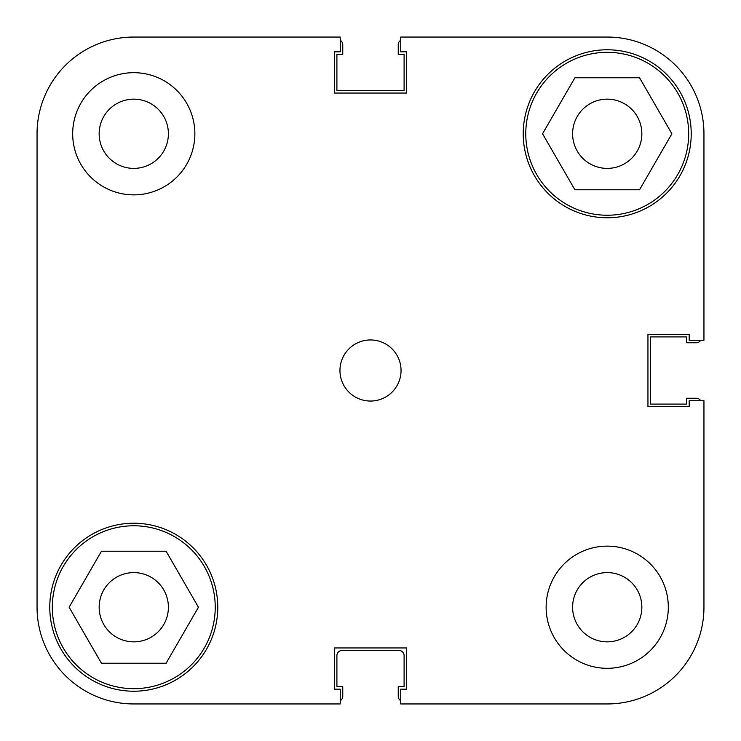 <?xml version="1.0" encoding="UTF-8"?>
<svg xmlns="http://www.w3.org/2000/svg" width="741" height="741" viewBox="0 0 741 741"><rect width="100%" height="100%" fill="white"/><g stroke="black" fill="none" stroke-linecap="round" stroke-linejoin="round"><path stroke-width="1.11" d="M52.324 607.222A81.454 81.454 0 0 1 133.778 525.767A81.454 81.454 0 0 1 215.233 607.222A81.454 81.454 0 0 1 133.778 688.676A81.454 81.454 0 0 1 52.324 607.222M525.767 133.778A81.454 81.454 0 0 1 607.222 52.324A81.454 81.454 0 0 1 688.676 133.778A81.454 81.454 0 0 1 607.222 215.233A81.454 81.454 0 0 1 525.767 133.778M99.155 133.778A34.614 34.614 0 0 0 133.778 168.392A34.614 34.614 0 0 0 168.392 133.778A34.614 34.614 0 0 0 133.778 99.155A34.614 34.614 0 0 0 99.155 133.778M572.608 607.222A34.614 34.614 0 0 0 607.222 641.845A34.614 34.614 0 0 0 641.845 607.222A34.614 34.614 0 0 0 607.222 572.608A34.614 34.614 0 0 0 572.608 607.222M546.136 607.222A61.086 61.086 0 0 0 607.222 668.317A61.086 61.086 0 0 0 668.317 607.222A61.086 61.086 0 0 0 607.222 546.136A61.086 61.086 0 0 0 546.136 607.222M72.683 133.778A61.086 61.086 0 0 0 133.778 194.864A61.086 61.086 0 0 0 194.864 133.778A61.086 61.086 0 0 0 133.778 72.683A61.086 61.086 0 0 0 72.683 133.778M339.952 370.5A30.548 30.548 0 0 0 370.5 401.048A30.548 30.548 0 0 0 401.048 370.5A30.548 30.548 0 0 0 370.5 339.952A30.548 30.548 0 0 0 339.952 370.5M49.777 607.222A84.002 84.002 0 0 0 133.778 691.223A84.002 84.002 0 0 0 217.771 607.222A84.002 84.002 0 0 0 133.778 523.229A84.002 84.002 0 0 0 49.777 607.222M523.229 133.778A84.002 84.002 0 0 0 607.222 217.771A84.002 84.002 0 0 0 691.223 133.778A84.002 84.002 0 0 0 607.222 49.777A84.002 84.002 0 0 0 523.229 133.778M641.845 133.778A34.614 34.614 0 0 1 607.222 168.392A34.614 34.614 0 0 1 572.608 133.778A34.614 34.614 0 0 1 607.222 99.155A34.614 34.614 0 0 1 641.845 133.778M168.392 607.222A34.614 34.614 0 0 1 133.778 641.845A34.614 34.614 0 0 1 99.155 607.222A34.614 34.614 0 0 1 133.778 572.608A34.614 34.614 0 0 1 168.392 607.222M703.95 340.258L703.95 133.778L703.95 340.258L689.186 340.258L689.186 334.358L647.949 334.358L647.949 406.642L689.186 406.642L689.186 400.742L703.95 400.742L703.95 607.222A96.728 96.728 0 0 1 607.222 703.95L400.742 703.95L400.742 689.186L406.642 689.186L406.642 647.949L334.358 647.949L334.358 689.186L340.258 689.186L340.258 703.95L133.778 703.95A96.728 96.728 0 0 1 37.05 607.222L37.05 418.86M703.95 133.778A96.728 96.728 0 0 0 607.222 37.05L400.742 37.05L400.742 51.814L406.642 51.814L406.642 93.051L334.358 93.051L334.358 51.814L340.258 51.814L340.258 37.05L133.778 37.05A96.728 96.728 0 0 0 37.05 133.778L37.05 607.222M639.557 189.779L574.896 189.779L542.56 133.778L574.896 77.777L639.557 77.777L671.883 133.778L639.557 189.779M166.104 663.223L101.443 663.223L69.117 607.222L101.443 551.221L166.104 551.221L198.44 607.222L166.104 663.223M340.258 37.05L133.778 37.05M37.05 322.14L37.05 133.778M340.258 703.95L133.778 703.95M340.258 700.69A5.094 5.094 0 0 0 342.759 696.318L342.759 686.638L336.905 686.638L336.905 655.59A5.094 5.094 0 0 1 341.99 650.496L399.01 650.496A5.094 5.094 0 0 1 404.095 655.59L404.095 686.638L398.241 686.638L398.241 696.318A5.094 5.094 0 0 0 400.742 700.69M700.69 400.742A5.094 5.094 0 0 0 696.318 398.241L686.638 398.241L686.638 404.095L650.496 404.095L650.496 336.905L686.638 336.905L686.638 342.759L696.318 342.759A5.094 5.094 0 0 0 700.69 340.258M400.742 40.31A5.094 5.094 0 0 0 398.241 44.682L398.241 54.362L404.095 54.362L404.095 90.504L336.905 90.504L336.905 54.362L342.759 54.362L342.759 44.682A5.094 5.094 0 0 0 340.258 40.31"/></g></svg>

